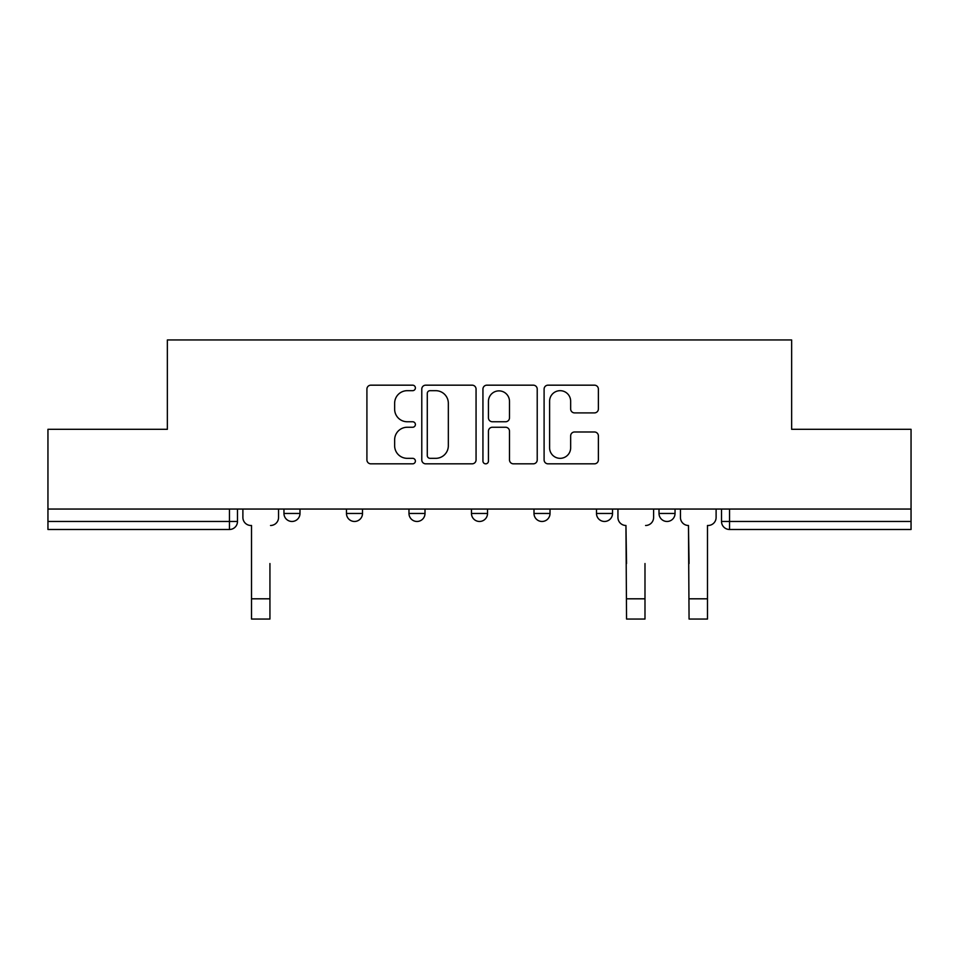 <?xml version="1.0" encoding="UTF-8"?>
<svg xmlns="http://www.w3.org/2000/svg" width="959" height="959" viewBox="0 0 959 959"><rect width="100%" height="100%" fill="white"/><g stroke="black" fill="none" stroke-linecap="round" stroke-linejoin="round"><path stroke-width="1.44" d="M415.391 387.927A2.757 2.757 0 0 0 412.634 385.17L370.845 385.17A3.932 3.932 0 0 0 366.913 389.102L366.913 459.9A3.932 3.932 0 0 0 370.845 463.832L412.634 463.832A2.757 2.757 0 0 0 415.391 461.087A2.757 2.757 0 0 0 412.634 458.33L407.227 458.33A12.587 12.587 0 0 1 394.64 445.743L394.64 439.845A12.587 12.587 0 0 1 407.227 427.258L412.634 427.258A2.757 2.757 0 0 0 415.391 424.501A2.757 2.757 0 0 0 412.634 421.756L407.227 421.756A12.587 12.587 0 0 1 394.64 409.169L394.64 403.271A12.587 12.587 0 0 1 407.227 390.685L412.634 390.685A2.757 2.757 0 0 0 415.391 387.927M659.013 509.049L659.013 513.461L675.04 513.461A8.02 8.02 0 0 1 667.02 521.468A8.02 8.02 0 0 1 659.013 513.461L659.013 509.049M596.498 509.049L596.498 513.461L612.525 513.461A8.02 8.02 0 0 1 604.518 521.468A8.02 8.02 0 0 1 596.498 513.461L596.498 509.049M471.48 509.049L471.48 513.461L487.52 513.461A8.02 8.02 0 0 1 479.5 521.468A8.02 8.02 0 0 1 471.48 513.461L471.48 509.049M594.448 412.897A3.932 3.932 0 0 0 598.38 408.966L598.38 389.102A3.932 3.932 0 0 0 594.448 385.17L548.033 385.17A3.932 3.932 0 0 0 544.101 389.102L544.101 459.9A3.932 3.932 0 0 0 548.033 463.832L594.448 463.832A3.932 3.932 0 0 0 598.38 459.9L598.38 435.913A3.932 3.932 0 0 0 594.448 431.982L574.585 431.982A3.932 3.932 0 0 0 570.653 435.913L570.653 447.805A10.525 10.525 0 0 1 560.128 458.33A10.525 10.525 0 0 1 549.603 447.805L549.603 401.198A10.525 10.525 0 0 1 560.128 390.685A10.525 10.525 0 0 1 570.653 401.198L570.653 408.966A3.932 3.932 0 0 0 574.585 412.897L594.448 412.897M47.95 509.049L47.95 429.308L167.357 429.308L167.357 339.954L791.643 339.954L791.643 429.308L911.05 429.308L911.05 509.049L47.95 509.049L47.95 521.468L237.484 521.468L237.484 509.049L237.484 521.468A8.02 8.02 0 0 1 229.465 529.488L47.95 529.488L47.95 521.468M476.06 389.102A3.932 3.932 0 0 0 472.128 385.17L425.712 385.17A3.932 3.932 0 0 0 421.78 389.102L421.78 459.9A3.932 3.932 0 0 0 425.712 463.832L472.128 463.832A3.932 3.932 0 0 0 476.06 459.9L476.06 389.102M486.872 385.17L533.288 385.17A3.932 3.932 0 0 1 537.22 389.102L537.22 459.9A3.932 3.932 0 0 1 533.288 463.832L513.425 463.832A3.932 3.932 0 0 1 509.493 459.9L509.493 431.19A3.932 3.932 0 0 0 505.561 427.258L492.387 427.258A3.932 3.932 0 0 0 488.443 431.19L488.443 461.087A2.757 2.757 0 0 1 485.698 463.832A2.757 2.757 0 0 1 482.94 461.087L482.94 389.102A3.932 3.932 0 0 1 486.872 385.17M721.516 509.049L721.516 521.468L911.05 521.468L911.05 529.488L729.535 529.488A8.02 8.02 0 0 1 721.516 521.468M911.05 509.049L911.05 521.468M675.04 509.049L675.04 513.461L675.04 509.049M612.525 513.461L612.525 509.049L612.525 513.461A8.02 8.02 0 0 1 604.518 521.468M550.022 509.049L550.022 513.461A8.02 8.02 0 0 1 542.003 521.468A8.02 8.02 0 0 1 533.995 513.461A8.02 8.02 0 0 0 542.003 521.468A8.02 8.02 0 0 0 550.022 513.461L550.022 509.049M533.995 509.049L533.995 513.461L550.022 513.461M487.52 509.049L487.52 513.461M425.005 509.049L425.005 513.461A8.02 8.02 0 0 1 416.997 521.468A8.02 8.02 0 0 1 408.978 513.461A8.02 8.02 0 0 0 416.997 521.468A8.02 8.02 0 0 0 425.005 513.461L408.978 513.461L408.978 509.049M346.475 509.049L346.475 513.461L362.502 513.461L362.502 509.049L362.502 513.461A8.02 8.02 0 0 1 354.482 521.468A8.02 8.02 0 0 1 346.475 513.461A8.02 8.02 0 0 0 354.482 521.468M283.96 509.049L283.96 513.461L299.987 513.461L299.987 509.049L299.987 513.461A8.02 8.02 0 0 1 291.98 521.468A8.02 8.02 0 0 1 283.96 513.461A8.02 8.02 0 0 0 291.98 521.468M229.465 509.049L229.465 529.488A8.02 8.02 0 0 0 237.484 521.468M430.04 390.685A2.757 2.757 0 0 0 427.282 393.43L427.282 455.573A2.757 2.757 0 0 0 430.04 458.33L435.746 458.33A12.587 12.587 0 0 0 448.332 445.743L448.332 403.271A12.587 12.587 0 0 0 435.746 390.685L430.04 390.685M509.493 401.401A10.525 10.525 0 0 0 498.968 390.876A10.525 10.525 0 0 0 488.443 401.401L488.443 417.812A3.932 3.932 0 0 0 492.387 421.756L505.561 421.756A3.932 3.932 0 0 0 509.493 417.812L509.493 401.401M242.891 517.464L242.891 509.049L242.891 517.464A8.02 8.02 0 0 0 250.898 525.484L251.51 525.484L251.51 563.544M250.898 525.484L251.51 525.484L251.51 619.046L269.935 619.046L269.935 563.544M278.554 517.464L278.554 509.049L278.554 517.464A8.02 8.02 0 0 1 270.534 525.484M617.944 517.464L617.944 509.049L617.944 517.464A8.02 8.02 0 0 0 625.951 525.484L626.551 563.544M625.951 525.484L626.551 619.046L644.987 619.046L644.987 563.544M653.606 517.464L653.606 509.049L653.606 517.464A8.02 8.02 0 0 1 645.587 525.484M680.446 517.464L680.446 509.049L680.446 517.464A8.02 8.02 0 0 0 688.466 525.484L689.065 563.544M688.466 525.484L689.065 619.046L707.49 619.046L707.49 525.484L708.102 525.484L707.49 525.484L707.49 563.544M716.109 517.464L716.109 509.049L716.109 517.464A8.02 8.02 0 0 1 708.102 525.484M729.535 509.049L729.535 529.488M269.935 598.812L251.51 598.812M644.987 598.812L626.551 598.812M707.49 598.812L689.065 598.812"/></g></svg>
